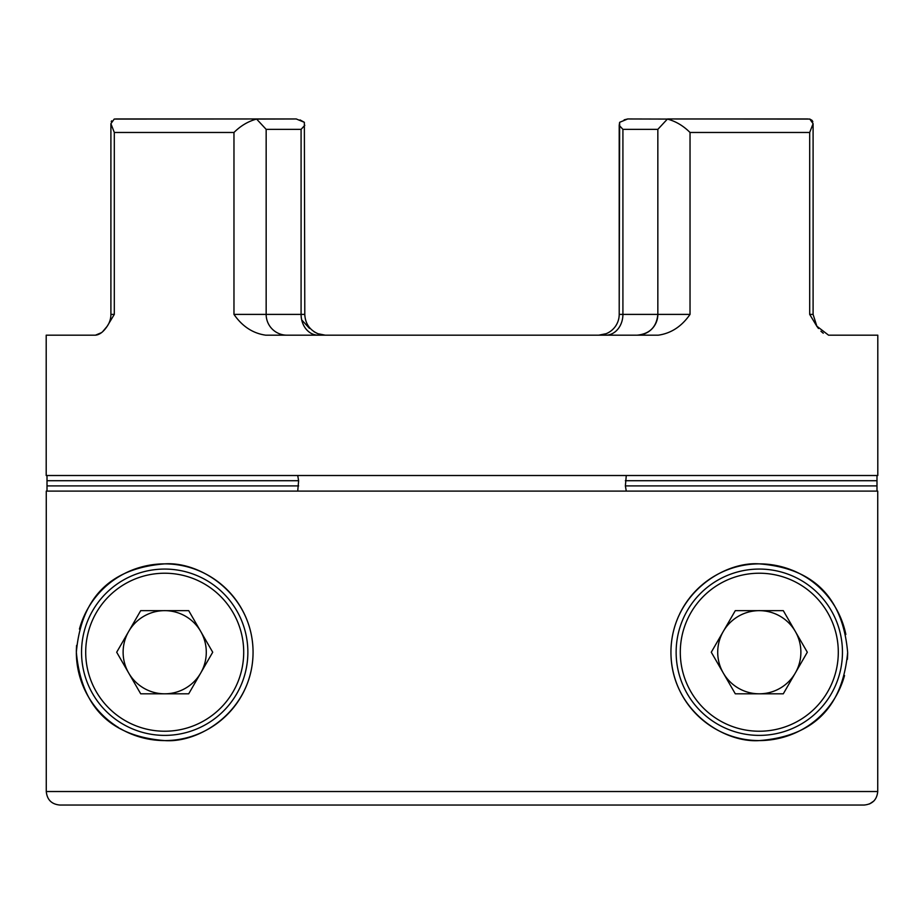 <?xml version="1.0" encoding="UTF-8"?>
<svg xmlns="http://www.w3.org/2000/svg" width="924" height="924" viewBox="0 0 924 924"><rect width="100%" height="100%" fill="white"/><g stroke="black" fill="none" stroke-linecap="round" stroke-linejoin="round"><path stroke-width="1.39" d="M222.118 719.392A88.358 88.358 0 0 1 164.703 740.586C120.363 737.086 82.109 716.331 76.346 652.194C82.132 588.172 120.328 567.371 164.703 563.871C200.866 561.295 252.726 594.79 253.06 652.021C253.06 709.343 200.843 743.3 164.703 740.586A88.358 88.358 0 0 1 148.464 739.084M148.036 739.004A88.358 88.358 0 0 1 133.391 734.857M132.744 734.603A88.358 88.358 0 0 1 120.259 728.597M118.792 727.719A88.358 88.358 0 0 1 76.346 652.887M76.346 652.194A88.358 88.358 0 0 1 76.611 645.391M79.429 629.094A88.358 88.358 0 0 1 86.371 611.353M86.429 611.238A88.358 88.358 0 0 1 95.449 597.354M95.576 597.193A88.358 88.358 0 0 1 105.937 586.243M106.387 585.839A88.358 88.358 0 0 1 118.722 576.772M118.826 576.715A88.358 88.358 0 0 1 244.317 613.906M670.951 653.245A88.358 88.358 0 0 0 759.297 740.586C723.192 743.196 671.101 709.493 670.939 652.436C670.997 594.987 723.157 561.214 759.297 563.871A88.358 88.358 0 0 0 701.917 585.031M701.559 585.342A88.358 88.358 0 0 0 689.443 598.117M688.981 598.729A88.358 88.358 0 0 0 679.533 614.206M678.99 615.372A88.358 88.358 0 0 0 673.134 632.663M672.799 634.222A88.358 88.358 0 0 0 670.939 652.448M775.548 565.373A88.358 88.358 0 0 0 759.297 563.871C803.637 567.348 841.995 588.195 847.654 652.471C841.706 716.308 803.799 737.04 759.297 740.586A88.358 88.358 0 0 0 805.185 727.742M805.278 727.685A88.358 88.358 0 0 0 817.59 718.629M818.04 718.225A88.358 88.358 0 0 0 828.389 707.31M828.516 707.149A88.358 88.358 0 0 0 837.525 693.312M837.583 693.185A88.358 88.358 0 0 0 844.536 675.513M847.366 659.401A88.358 88.358 0 0 0 847.654 652.471M845.853 634.453A88.358 88.358 0 0 0 805.197 576.726M805.151 576.703A88.358 88.358 0 0 0 791.36 569.889M790.644 569.623A88.358 88.358 0 0 0 775.964 565.453M244.329 613.917A88.358 88.358 0 0 1 250.774 632.235M250.797 632.339A88.358 88.358 0 0 1 253.049 651.016M253.06 652.021A88.358 88.358 0 0 1 251.074 670.87M250.878 671.725A88.358 88.358 0 0 1 244.999 689.108M244.479 690.205A88.358 88.358 0 0 1 235.031 705.728M234.569 706.329A88.358 88.358 0 0 1 222.453 719.103M59.794 805.035C51.594 804.25 47.078 799.745 46.269 791.521L46.269 491.106L46.269 791.521L877.731 791.521C876.922 799.734 872.418 804.238 864.206 805.035L59.794 805.035L864.206 805.035M877.731 791.521L877.731 491.106L46.269 491.106M816.712 326.091L828.562 335.181L877.8 335.181L877.8 475.514L46.2 475.514L46.2 335.181L95.438 335.181L101.49 332.652M813.097 123.689L813.097 314.391L816.908 326.391L809.69 314.391L809.69 132.478L813.097 123.689L809.794 119.069L668.237 118.965M598.717 335.181L606.109 333.703A20.79 20.79 0 0 0 619.207 314.391L657.842 314.391L657.842 129.36L622.915 129.36L619.207 125.306L619.207 314.391L619.646 122.315L627.719 118.965L667.394 119.069C675.756 121.298 683.298 125.768 690.032 132.478L690.032 314.391C681.704 326.426 671.113 333.356 658.269 335.181L265.731 335.181C252.887 333.356 242.296 326.426 233.968 314.391L233.968 132.478C240.702 125.768 248.244 121.298 256.606 119.069L296.281 118.965L304.354 122.315L304.793 314.391C305.22 323.492 309.586 329.937 317.891 333.703L313.975 331.728M102.772 331.531L107.092 326.391A20.79 20.79 0 0 0 110.903 314.391L110.903 123.689L114.31 132.478L114.31 314.391L107.092 326.391C103.419 331.889 99.538 334.811 95.438 335.181M626.276 491.106L625.375 485.909L626.276 475.514M297.724 475.514L298.625 480.711L297.724 491.106M309.482 328.378L301.698 319.912M114.206 119.069L255.763 118.965L116.251 118.965L114.206 119.069L110.903 123.689M304.793 125.306L301.085 129.36L266.158 129.36L266.158 314.391A20.79 20.79 90 0 0 286.948 335.181M233.968 314.391L266.158 314.391L266.158 129.36L256.606 119.069M304.354 122.315L300.046 119.924M657.842 314.391A20.79 20.79 0 0 1 637.052 335.181C649.676 333.945 656.606 327.015 657.842 314.391L690.032 314.391M619.207 314.391A20.79 20.79 0 0 1 606.109 333.703M667.394 119.069L657.842 129.36M317.891 333.703L325.283 335.181M876.991 475.514L876.991 491.106M47.009 491.106L47.009 475.514M816.908 326.38L818.491 328.494M820.916 331.231L823.272 333.229M874.381 800.427L873.827 801.016M873.758 801.085L869.53 803.949M627.719 118.965L624.15 119.843M667.659 118.965L809.794 119.069M809.817 119.069L812.046 120.363M812.439 120.905L812.82 121.795M254.458 118.965L296.281 118.965M116.251 118.965L256.341 118.965M111.227 121.645L111.608 120.848M669.542 118.965L807.749 118.965M619.646 122.315L619.207 125.294M759.297 569.068A83.16 83.16 0 0 1 842.457 652.229A83.16 83.16 0 0 1 759.297 735.389A83.16 83.16 0 0 1 676.137 652.229A83.16 83.16 0 0 1 759.297 569.068A83.16 83.16 0 0 0 676.137 652.229A83.16 83.16 0 0 0 759.297 735.389M795.31 631.439A41.58 41.58 0 0 0 717.717 652.229A41.58 41.58 0 0 0 795.31 673.019A41.58 41.58 0 0 0 759.297 610.649A41.58 41.58 0 0 0 723.284 673.019A41.58 41.58 0 0 0 795.31 673.019M783.298 610.649L807.31 652.229L783.298 693.809L735.296 693.809L711.284 652.229L735.296 610.649L783.298 610.649M164.703 569.068A83.16 83.16 0 0 1 247.863 652.229A83.16 83.16 0 0 1 164.703 735.389A83.16 83.16 0 0 1 81.543 652.229A83.16 83.16 0 0 1 164.703 569.068A83.16 83.16 0 0 0 81.543 652.229A83.16 83.16 0 0 0 164.703 735.389M200.716 631.439A41.58 41.58 0 0 0 128.69 631.439A41.58 41.58 0 0 0 164.703 693.809A41.58 41.58 0 0 0 200.716 631.439A41.58 41.58 0 0 0 128.69 631.439M128.69 673.019A41.58 41.58 0 0 0 200.716 673.019M188.704 610.649L212.716 652.229L188.704 693.809L140.702 693.809L116.69 652.229L140.702 610.649L188.704 610.649M809.69 132.478L690.032 132.478M233.968 132.478L114.31 132.478M110.903 314.391L114.31 314.391M622.915 129.36L622.915 314.391A20.79 17.082 -90 0 1 605.832 335.181M266.158 314.391L301.085 314.391A20.79 17.082 -90 0 0 318.168 335.181M809.69 314.391L813.097 314.391M304.793 314.391L301.085 314.391L301.085 129.36M625.375 485.909L876.633 485.909M876.633 480.711L625.375 480.711M47.367 485.909L298.625 485.909M298.625 480.711L47.367 480.711M759.297 731.231A79.002 79.002 0 0 0 838.299 652.229A79.002 79.002 0 0 0 759.297 573.226A79.002 79.002 0 0 0 680.295 652.229A79.002 79.002 0 0 0 759.297 731.231M164.703 731.231A79.002 79.002 0 0 0 243.705 652.229A79.002 79.002 0 0 0 164.703 573.226A79.002 79.002 0 0 0 85.701 652.229A79.002 79.002 0 0 0 164.703 731.231M268.145 323.273L268.434 323.85M267.082 320.501L267.279 321.125"/></g></svg>
